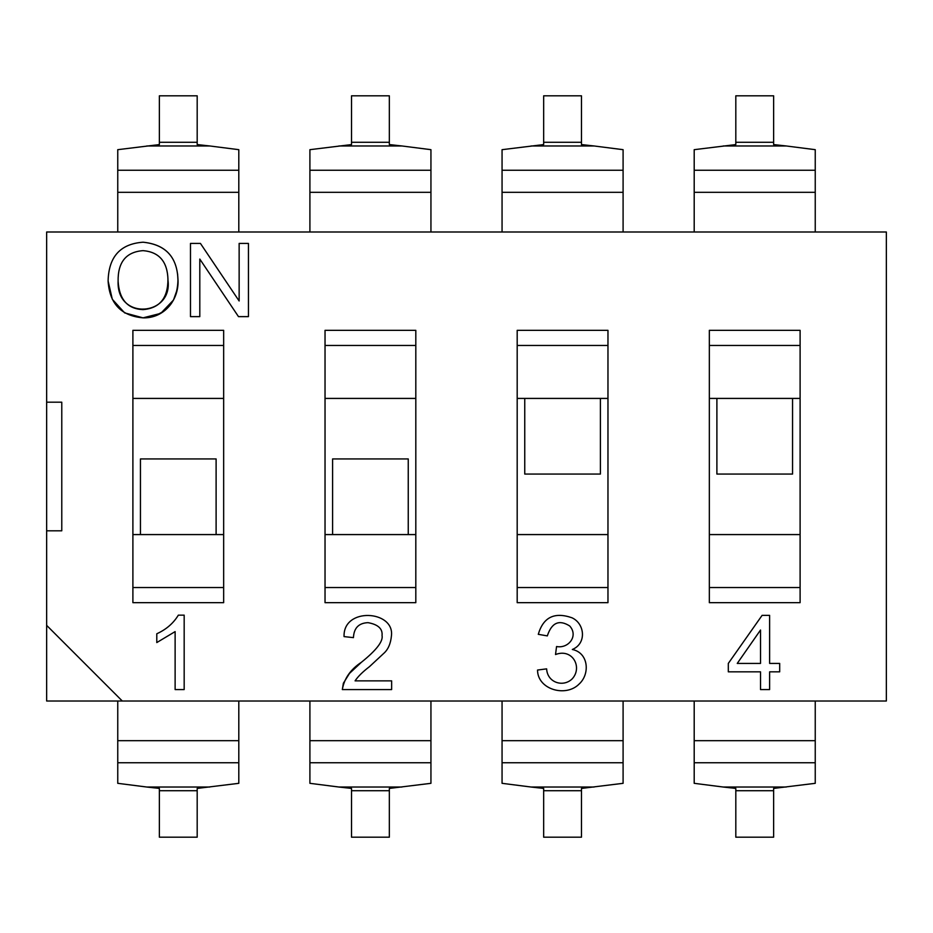 <?xml version="1.0" encoding="UTF-8"?>
<svg xmlns="http://www.w3.org/2000/svg" width="933" height="933" viewBox="0 0 933 933"><rect width="100%" height="100%" fill="white"/><g stroke="black" fill="none" stroke-linecap="round" stroke-linejoin="round"><path stroke-width="1.4" d="M209.832 787.02L146.726 787.02L159.368 788.42L159.368 790.706L197.19 790.706L197.19 788.42L238.801 783.323L238.801 701.01M197.19 790.706L197.19 837.181L159.368 837.181L159.368 790.706M146.726 787.02L117.756 783.323L117.756 701.01M401.983 787.02L338.866 787.02L351.519 788.42L351.519 790.706L389.341 790.706L389.341 788.42L430.941 783.323L430.941 701.01M389.341 790.706L389.341 837.181L351.519 837.181L351.519 790.706M338.866 787.02L309.908 783.323L309.908 701.01M594.134 787.02L531.017 787.02L543.659 788.42L543.659 790.706L581.481 790.706L581.481 788.42L623.092 783.323L623.092 701.01M581.481 790.706L581.481 837.181L543.659 837.181L543.659 790.706M531.017 787.02L502.059 783.323L502.059 701.01M786.274 787.02L723.168 787.02L735.81 788.42L735.81 790.706L773.632 790.706L773.632 788.42L815.244 783.323L815.244 701.01M773.632 790.706L773.632 837.181L735.81 837.181L735.81 790.706M723.168 787.02L694.199 783.323L694.199 701.01M209.832 145.98L197.19 144.58L197.19 142.294L159.368 142.294L159.368 144.58L117.756 149.677L117.756 170.261L238.801 170.261L238.801 149.677L209.832 145.98L146.726 145.98M159.368 142.294L159.368 95.819L197.19 95.819L197.19 142.294M238.801 170.261L238.801 231.99M238.801 192.326L117.756 192.326L117.756 231.99M117.756 192.326L117.756 170.261M338.866 145.98L401.983 145.98L389.341 144.58L389.341 142.294L351.519 142.294L351.519 144.58L309.908 149.677L309.908 231.99M351.519 142.294L351.519 95.819L389.341 95.819L389.341 142.294M401.983 145.98L430.941 149.677L430.941 231.99M531.017 145.98L594.134 145.98L581.481 144.58L581.481 142.294L543.659 142.294L543.659 144.58L502.059 149.677L502.059 231.99M543.659 142.294L543.659 95.819L581.481 95.819L581.481 142.294M594.134 145.98L623.092 149.677L623.092 231.99M723.168 145.98L786.274 145.98L773.632 144.58L773.632 142.294L735.81 142.294L735.81 144.58L694.199 149.677L694.199 231.99M735.81 142.294L735.81 95.819L773.632 95.819L773.632 142.294M786.274 145.98L815.244 149.677L815.244 231.99M46.65 530.807L46.65 231.99L886.35 231.99L886.35 701.01L122.293 701.01L46.65 625.367L46.65 530.807L61.776 530.807L61.776 402.193L46.65 402.193M132.894 534.586L140.451 534.586L140.451 458.931L216.106 458.931L216.106 534.586L223.663 534.586M140.451 534.586L216.106 534.586M332.603 534.586L332.603 458.931L408.246 458.931L408.246 534.586L325.034 534.586M600.397 398.414L600.397 474.069L524.754 474.069L524.754 398.414L607.966 398.414M792.549 398.414L792.549 474.069L716.894 474.069L716.894 398.414L800.106 398.414M555.52 654.534C572.582 647.992 582.822 667.433 572.174 678.886C563.229 687.633 547.309 682.664 546.633 668.856L537.536 670.046L546.633 668.856C547.309 682.664 563.229 687.633 572.174 678.886C582.822 667.433 572.582 647.992 555.52 654.534L556.558 646.522C568.419 648.867 578.728 635.933 569.701 625.973C559.159 619.325 551.695 622.638 547.321 635.898C551.695 622.638 559.159 619.325 569.701 625.973C578.728 635.933 568.419 648.867 556.558 646.522C568.419 648.867 578.728 635.933 569.701 625.973C559.159 619.325 551.695 622.638 547.321 635.898L538.283 634.323C543.263 617.226 554.47 611.71 571.929 617.763C584.886 623.606 586.857 643.572 572.326 649.485C586.857 643.572 584.886 623.606 571.929 617.763C554.47 611.71 543.263 617.226 538.283 634.323C543.263 617.226 554.47 611.71 571.929 617.763C584.886 623.606 586.857 643.572 572.326 649.485C588.653 652.797 590.227 674.081 579.09 684.076C565.888 697.557 537.536 689.569 537.536 670.046C537.536 689.569 565.888 697.557 579.09 684.076C590.227 674.081 588.653 652.797 572.326 649.485M355.076 680.868C357.875 676.612 362.704 671.842 369.55 666.582L383.58 653.543C388.07 649.66 390.694 643.735 391.44 635.758C394.601 610.287 342.971 606.87 344.055 636.598C342.971 606.87 394.601 610.287 391.44 635.758C390.694 643.735 388.07 649.66 383.58 653.543L369.55 666.582C362.704 671.842 357.875 676.612 355.076 680.868L391.638 680.868L391.638 689.569L342.329 689.569L391.638 689.569L391.638 680.868L355.076 680.868C357.875 676.612 362.704 671.842 369.55 666.582L383.58 653.543C388.07 649.66 390.694 643.735 391.44 635.758C394.601 610.287 342.971 606.87 344.055 636.598L353.444 637.636C353.899 628.026 358.75 623.034 368.022 622.661C378.052 624.469 382.728 628.749 382.052 635.501C383.265 641.298 376.396 650.208 361.444 662.243C350.598 669.369 344.23 678.478 342.329 689.569L343.367 683.236L349.49 673.404L361.444 662.243M344.055 636.598L353.444 637.636L344.055 636.598M184.174 689.569L184.174 615.15L178.343 615.15C173.433 623.256 166.249 629.472 156.791 633.775L156.791 642.569L175.124 631.606L175.124 689.569L184.174 689.569L184.174 615.15L178.343 615.15C173.433 623.256 166.249 629.472 156.791 633.775L156.791 642.569L175.124 631.606L156.791 642.569L156.791 633.775C166.249 629.472 173.433 623.256 178.343 615.15L184.174 615.15L184.174 689.569L175.124 689.569L184.174 689.569M177.958 280.168C177.41 257.228 165.771 244.574 143.064 242.207C120.322 243.851 108.671 256.785 108.111 280.996C109.488 303.61 121.127 315.902 143.017 317.85C165.607 315.669 177.247 303.108 177.958 280.168L177.597 273.94M176.92 290.315L173.48 300.064L160.756 313.371L143.017 317.85L124.637 312.882L112.31 299.283L108.111 280.996M118.106 281.195C117.826 262.091 126.165 251.898 143.111 250.639C159.38 252.05 167.672 261.893 167.975 280.168C172.92 316.065 116.508 320.975 118.106 281.195C117.826 262.091 126.165 251.898 143.111 250.639C159.38 252.05 167.672 261.893 167.975 280.168C172.92 316.065 116.508 320.975 118.106 281.195C119.249 299.481 127.541 308.951 142.959 309.616C159.695 308.31 168.022 298.082 167.952 278.92C167.252 261.403 158.972 251.968 143.111 250.639C126.165 251.898 117.826 262.091 118.106 281.195M190.484 316.637L199.802 316.637L199.802 259.071L238.498 316.637L248.446 316.637L248.446 243.42L239.14 243.42L239.14 300.986L200.432 243.42L190.484 243.42L190.484 316.637L199.802 316.637L190.484 316.637L190.484 243.42L190.484 316.637M238.498 316.637L248.446 316.637L248.446 243.42L239.14 243.42L248.446 243.42L248.446 316.637L238.498 316.637L199.802 259.071L199.802 316.637M200.432 243.42L190.484 243.42L200.432 243.42L239.14 300.986L239.14 243.42M760.523 689.569L769.62 689.569L769.62 671.83L779.696 671.83L779.696 663.421L769.62 663.421L769.62 615.348L762.109 615.348L728.311 663.421L728.311 671.83L760.523 671.83L760.523 689.569L769.62 689.569L760.523 689.569L760.523 671.83L728.311 671.83L728.311 663.421L728.311 671.83M760.523 630.02L760.523 663.421L737.245 663.421L760.523 630.02L737.245 663.421L760.523 663.421L760.523 630.02M779.696 671.83L779.696 663.421L779.696 671.83L769.62 671.83L769.62 689.569M769.62 615.348L762.109 615.348L728.311 663.421L762.109 615.348L769.62 615.348L769.62 663.421L779.696 663.421M223.663 398.414L132.894 398.414M132.894 330.329L132.894 602.671L223.663 602.671L223.663 330.329L132.894 330.329M132.894 587.533L223.663 587.533M223.663 345.467L132.894 345.467M415.815 587.533L325.034 587.533M325.034 602.671L415.815 602.671L415.815 330.329L325.034 330.329L325.034 602.671M325.034 345.467L415.815 345.467M607.966 587.533L517.185 587.533M517.185 602.671L607.966 602.671L607.966 330.329L517.185 330.329L517.185 602.671M517.185 345.467L607.966 345.467M800.106 587.533L709.337 587.533M709.337 602.671L800.106 602.671L800.106 330.329L709.337 330.329L709.337 602.671M709.337 345.467L800.106 345.467M122.293 701.01L46.65 701.01L46.65 625.367M800.106 534.586L709.337 534.586M709.337 398.414L716.894 398.414M607.966 534.586L517.185 534.586M517.185 398.414L524.754 398.414M415.815 534.586L408.246 534.586M325.034 398.414L415.815 398.414M177.946 278.932C179.556 299.516 164.278 318.55 143.017 317.85C121.127 315.902 109.488 303.61 108.111 280.996C108.671 256.785 120.322 243.851 143.064 242.207C165.281 244.423 176.92 256.668 177.946 278.932M391.638 680.868L391.638 689.569L342.329 689.569C344.23 678.478 350.598 669.369 361.444 662.243C376.396 650.208 383.265 641.298 382.052 635.501C382.728 628.749 378.052 624.469 368.022 622.661C358.75 623.034 353.899 628.026 353.444 637.636M175.124 689.569L175.124 631.606M537.536 670.046L546.633 668.856M238.801 762.739L117.756 762.739M117.756 740.674L238.801 740.674M430.941 762.739L309.908 762.739M309.908 740.674L430.941 740.674M623.092 762.739L502.059 762.739M502.059 740.674L623.092 740.674M815.244 762.739L694.199 762.739M694.199 740.674L815.244 740.674M309.908 170.261L430.941 170.261M430.941 192.326L309.908 192.326M502.059 170.261L623.092 170.261M623.092 192.326L502.059 192.326M694.199 170.261L815.244 170.261M815.244 192.326L694.199 192.326"/></g></svg>
